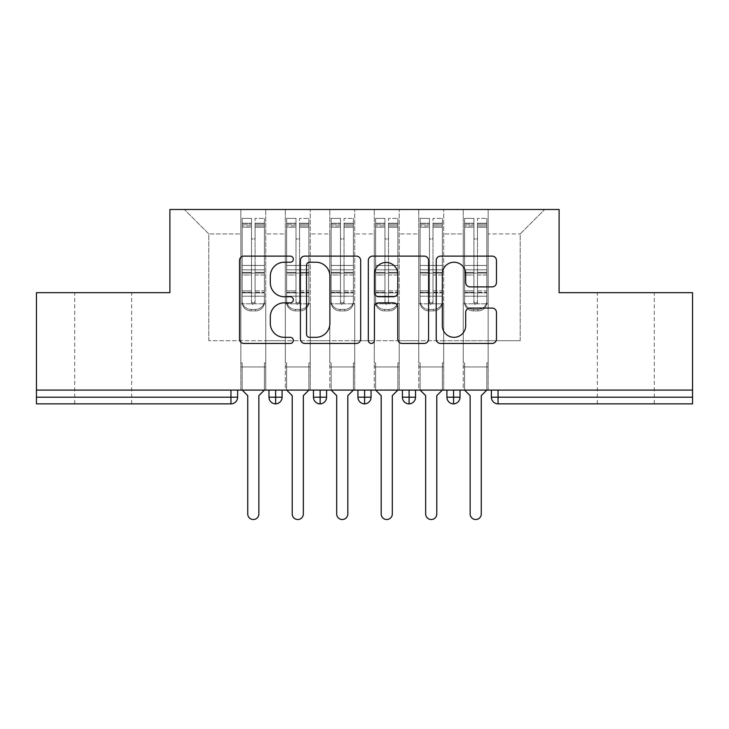 <?xml version="1.0" encoding="UTF-8"?>
<svg xmlns="http://www.w3.org/2000/svg" width="729" height="729" viewBox="0 0 729 729"><rect width="100%" height="100%" fill="white"/><g stroke="black" fill="none" stroke-linecap="round" stroke-linejoin="round"><path stroke-width="0.55" stroke-dasharray="3.65 2.73" d="M293.331 259.178A3.053 3.053 0 0 0 290.279 256.116L243.887 256.116A4.365 4.365 0 0 0 239.522 260.481L239.522 339.076A4.365 4.365 0 0 0 243.887 343.441L290.279 343.441A3.053 3.053 0 0 0 293.331 340.388A3.053 3.053 0 0 0 290.279 337.327L284.274 337.327A13.969 13.969 0 0 1 270.304 323.357L270.304 316.805A13.969 13.969 0 0 1 284.274 302.836L290.279 302.836A3.053 3.053 0 0 0 293.331 299.783A3.053 3.053 0 0 0 290.279 296.721L284.274 296.721A13.969 13.969 0 0 1 270.304 282.752L270.304 276.2A13.969 13.969 0 0 1 284.274 262.23L290.279 262.23A3.053 3.053 0 0 0 293.331 259.178M625.828 292.666L597.361 292.666L625.828 292.666M625.828 403.866L597.361 403.866L625.828 403.866M103.172 292.666L131.639 292.666L103.172 292.666M103.172 403.866L131.639 403.866L103.172 403.866M463.252 366.942L488.157 366.942L463.252 366.942L488.157 366.942L463.252 366.942L488.157 366.942L488.157 209.478L544.645 209.478L488.157 209.478L488.157 340.698L520.187 340.698L488.157 340.698L488.157 233.945L520.187 233.945L488.157 233.945L488.157 209.478L488.157 366.942L488.157 340.698L463.252 340.698L463.252 233.945L463.252 340.698L443.679 340.698L488.157 340.698L488.157 366.942L463.252 366.942L488.157 366.942L463.252 366.942L463.252 209.478L443.679 209.478L488.157 209.478L463.252 209.478L463.252 233.945L443.679 233.945L463.252 233.945L463.252 209.478L463.252 390.079L488.157 390.079L463.252 390.079L488.157 390.079L463.252 390.079L463.252 366.942M418.765 366.942L443.679 366.942L418.765 366.942L443.679 366.942L418.765 366.942L443.679 366.942L443.679 209.478L443.679 366.942L443.679 340.698L418.765 340.698L418.765 233.945L418.765 340.698L399.191 340.698L443.679 340.698L443.679 366.942L418.765 366.942L443.679 366.942L418.765 366.942L418.765 209.478L443.679 209.478L399.191 209.478L418.765 209.478L418.765 233.945L399.191 233.945L418.765 233.945L418.765 209.478L418.765 390.079L443.679 390.079L418.765 390.079L443.679 390.079L418.765 390.079L418.765 366.942M374.287 366.942L399.191 366.942L374.287 366.942L399.191 366.942L374.287 366.942L399.191 366.942L399.191 209.478L399.191 366.942L399.191 340.698L374.287 340.698L374.287 233.945L374.287 340.698L354.713 340.698L399.191 340.698L399.191 366.942L374.287 366.942L399.191 366.942L374.287 366.942L374.287 209.478L399.191 209.478L354.713 209.478L374.287 209.478L374.287 233.945L354.713 233.945L374.287 233.945L374.287 209.478L374.287 390.079L399.191 390.079L374.287 390.079L399.191 390.079L374.287 390.079L374.287 366.942M329.809 366.942L354.713 366.942L329.809 366.942L354.713 366.942L329.809 366.942L354.713 366.942L354.713 209.478L354.713 366.942L354.713 340.698L329.809 340.698L329.809 233.945L329.809 340.698L310.235 340.698L354.713 340.698L354.713 366.942L329.809 366.942L354.713 366.942L329.809 366.942L329.809 209.478L354.713 209.478L310.235 209.478L329.809 209.478L329.809 233.945L310.235 233.945L329.809 233.945L329.809 209.478L329.809 390.079L354.713 390.079L329.809 390.079L354.713 390.079L329.809 390.079L329.809 366.942M285.321 366.942L310.235 366.942L285.321 366.942L310.235 366.942L285.321 366.942L310.235 366.942L310.235 209.478L310.235 366.942L310.235 340.698L285.321 340.698L285.321 233.945L285.321 340.698L265.748 340.698L310.235 340.698L310.235 366.942L285.321 366.942L310.235 366.942L285.321 366.942L285.321 209.478L310.235 209.478L265.748 209.478L285.321 209.478L285.321 233.945L265.748 233.945L285.321 233.945L285.321 209.478L285.321 390.079L310.235 390.079L285.321 390.079L310.235 390.079L285.321 390.079L285.321 366.942M692.55 397.196L498.053 397.196L498.053 403.866L692.55 403.866L692.55 292.666L559.107 292.666L559.107 209.478L169.893 209.478L169.893 292.666L36.45 292.666L36.45 390.079L230.947 390.079L36.45 390.079L36.45 403.866L230.947 403.866L230.947 397.196L36.45 397.196M240.843 209.478L265.748 209.478L265.748 366.942L240.843 366.942L265.748 366.942L240.843 366.942L265.748 366.942L265.748 209.478L184.355 209.478L240.843 209.478L240.843 340.698L240.843 233.945L208.813 233.945L240.843 233.945L240.843 209.478L240.843 366.942L265.748 366.942L265.748 340.698L208.813 340.698L265.748 340.698L265.748 366.942L240.843 366.942L265.748 366.942L240.843 366.942L240.843 209.478M520.187 340.698L520.187 233.945L544.645 209.478L520.187 233.945L520.187 340.698M208.813 340.698L208.813 233.945L184.355 209.478L208.813 233.945L208.813 340.698M692.55 390.079L36.45 390.079M240.843 340.698L240.843 366.942L240.843 340.698M240.843 390.079L240.843 366.942L240.843 390.079L240.843 366.942L240.843 390.079L265.748 390.079L265.748 366.942L265.748 390.079L265.748 366.942L265.748 390.079L240.843 390.079M230.947 390.079L237.618 390.079L230.947 390.079L230.947 397.196L237.618 397.196L237.618 390.079M446.904 390.079L460.026 390.079L446.904 390.079L446.904 397.196L453.575 397.196L453.575 390.079M402.417 390.079L415.539 390.079L402.417 390.079M357.939 390.079L371.061 390.079L357.939 390.079M313.461 390.079L326.583 390.079L313.461 390.079M268.974 390.079L282.096 390.079L268.974 390.079M275.644 403.866A6.67 6.67 0 0 0 282.096 397.196L268.974 397.196A6.67 6.67 0 0 0 275.644 403.866L275.644 390.079M310.235 390.079L310.235 366.942L310.235 390.079M354.713 390.079L354.713 366.942L354.713 390.079M399.191 390.079L399.191 366.942L399.191 390.079M443.679 390.079L443.679 366.942L443.679 390.079M488.157 390.079L488.157 366.942L488.157 390.079M402.417 397.196L409.097 397.196L409.097 403.866A6.67 6.67 0 0 0 415.539 397.196L415.539 390.079M460.026 397.196L453.575 397.196L453.575 403.866A6.67 6.67 0 0 0 460.026 397.196L460.026 390.079M313.461 397.196L326.583 397.196A6.67 6.67 0 0 1 320.131 403.866L320.131 390.079M357.939 397.196L371.061 397.196A6.67 6.67 0 0 1 364.609 403.866L364.609 390.079M415.539 397.196L409.097 397.196L409.097 390.079M360.682 339.076L360.682 260.481A4.365 4.365 0 0 0 356.317 256.116L304.795 256.116A4.365 4.365 0 0 0 300.43 260.481L300.43 339.076A4.365 4.365 0 0 0 304.795 343.441L356.317 343.441A4.365 4.365 0 0 0 360.682 339.076M309.597 262.23A3.053 3.053 0 0 0 306.535 265.283L306.535 334.274A3.053 3.053 0 0 0 309.597 337.327L315.93 337.327A13.969 13.969 0 0 0 329.9 323.357L329.9 276.2A13.969 13.969 0 0 0 315.93 262.23L309.597 262.23M372.683 256.116L424.205 256.116A4.365 4.365 0 0 1 428.57 260.481L428.57 339.076A4.365 4.365 0 0 1 424.205 343.441L402.162 343.441A4.365 4.365 0 0 1 397.788 339.076L397.788 307.201A4.365 4.365 0 0 0 393.423 302.836L378.798 302.836A4.365 4.365 0 0 0 374.433 307.201L374.433 340.388A3.053 3.053 0 0 1 371.38 343.441A3.053 3.053 0 0 1 368.318 340.388L368.318 260.481A4.365 4.365 0 0 1 372.683 256.116M397.788 274.131A11.682 11.682 0 0 0 386.115 262.449A11.682 11.682 0 0 0 374.433 274.131L374.433 292.356A4.365 4.365 0 0 0 378.798 296.721L393.423 296.721A4.365 4.365 0 0 0 397.788 292.356L397.788 274.131M470.05 286.898L492.102 286.898A4.365 4.365 0 0 0 496.467 282.533L496.467 260.481A4.365 4.365 0 0 0 492.102 256.116L440.58 256.116A4.365 4.365 0 0 0 436.215 260.481L436.215 339.076A4.365 4.365 0 0 0 440.58 343.441L492.102 343.441A4.365 4.365 0 0 0 496.467 339.076L496.467 312.44A4.365 4.365 0 0 0 492.102 308.075L470.05 308.075A4.365 4.365 0 0 0 465.685 312.44L465.685 325.653A11.682 11.682 0 0 1 454.003 337.327A11.682 11.682 0 0 1 442.33 325.653L442.33 273.913A11.682 11.682 0 0 1 454.003 262.23A11.682 11.682 0 0 1 465.685 273.913L465.685 282.533A4.365 4.365 0 0 0 470.05 286.898M251.514 225.862L251.514 224.158L251.514 227.257L242.174 227.257L242.174 224.158L251.514 224.158L242.174 224.158L242.174 302.307A8.894 8.593 180 0 0 251.077 310.9L255.524 310.9A8.894 8.593 180 0 0 264.417 302.307L264.417 300.813A8.894 8.593 0 0 1 255.524 309.406L251.077 309.406L255.524 309.406A8.894 8.593 -0 0 0 264.417 300.813L264.417 302.307A8.894 8.593 180 0 1 255.524 310.9L251.077 310.9A8.894 8.593 180 0 1 242.174 302.307L242.174 300.813A8.894 8.593 -0 0 0 251.077 309.406A8.894 8.593 0 0 1 242.174 300.813L242.174 290.853L251.514 290.853L251.514 301.241A1.777 1.722 -0 0 0 253.3 302.954A1.777 1.722 -0 0 0 255.077 301.241A1.777 1.722 0 0 1 253.3 302.954A1.777 1.722 0 0 1 251.514 301.241L251.514 302.735A1.777 1.722 180 0 0 253.3 304.458A1.777 1.722 180 0 0 255.077 302.735L255.077 237.508A1.777 1.777 0 0 1 253.3 239.285A1.777 1.777 0 0 1 251.514 237.508A1.777 1.777 -0 0 0 253.3 239.285A1.777 1.777 -0 0 0 255.077 237.508L255.077 227.257L264.417 227.257L264.417 300.813L264.417 290.853L255.077 290.853L255.077 275.006L264.417 275.006L264.417 290.853L255.077 290.853L255.077 302.735A1.777 1.722 180 0 1 253.3 304.458A1.777 1.722 180 0 1 251.514 302.735L251.514 275.006L242.174 275.006L242.174 290.853L251.514 290.853L251.514 237.545A1.777 1.777 180 0 0 253.3 239.322A1.777 1.777 180 0 0 255.077 237.545A1.777 1.777 180 0 1 253.3 239.322A1.777 1.777 180 0 1 251.514 237.545L251.514 227.257L242.174 227.257L242.174 275.006L251.514 275.006L251.514 225.862L242.174 225.862L251.514 225.862M242.174 227.22L242.174 218.381L251.514 218.381L251.514 237.508L251.514 227.22L242.174 227.22L242.174 218.381L242.174 302.307L242.174 292.356L251.514 292.356L251.514 218.381L251.514 227.22L242.174 227.22L242.174 265.447L242.174 227.22M255.077 224.158L264.417 224.158L255.077 224.158L255.077 237.545L255.077 227.22L264.417 227.22L264.417 218.381L264.417 302.307L264.417 292.356L255.077 292.356L255.077 218.381L264.417 218.381L255.077 218.381L255.077 227.22L264.417 227.22L264.417 292.356L255.077 292.356L255.077 302.735L255.077 224.158L255.077 227.257L264.417 227.257L264.417 275.006L255.077 275.006L255.077 224.158M258.859 395.637L258.859 513.954A5.559 5.559 0 0 1 253.3 519.522A5.559 5.559 0 0 1 247.732 513.954A5.559 5.559 0 0 0 253.3 519.522A5.559 5.559 0 0 0 258.859 513.954L258.859 395.637L264.417 390.079L264.417 362.942L265.748 362.942L264.417 362.942L265.748 362.942L265.748 303.783L264.417 303.783L264.417 227.22L264.417 265.447L242.174 265.447L264.417 265.447L264.417 273.12L242.174 273.12L242.174 265.447L242.174 273.12L264.417 273.12L264.417 296.193L242.174 296.193L242.174 273.12L242.174 296.193L264.417 296.193L264.417 303.783L264.417 227.257L264.417 265.484L242.174 265.484L242.174 227.257L242.174 265.484L264.417 265.484L264.417 269.83L242.174 269.83L242.174 265.484L242.174 269.83L264.417 269.83L264.417 292.903L242.174 292.903L242.174 269.83L242.174 292.903L264.417 292.903L264.417 303.783L265.748 303.783L264.417 303.783L265.748 303.783L265.748 362.942L264.417 362.942L264.417 390.079L264.417 362.942L264.417 390.079L258.859 395.637L264.417 390.079M242.174 390.079L242.174 362.942L242.174 390.079L242.174 362.942L240.843 362.942L240.843 303.783L240.843 362.942L242.174 362.942L240.843 362.942L240.843 303.783L242.174 303.783L240.843 303.783L242.174 303.783L240.843 303.783L240.843 362.942L242.174 362.942L242.174 390.079L247.732 395.637L247.732 513.954L247.732 395.637L242.174 390.079L247.732 395.637M251.514 302.735L251.514 218.381L242.174 218.381L242.174 292.356L251.514 292.356L251.514 302.735M242.174 303.783L242.174 292.903L242.174 303.783L264.417 303.783L242.174 303.783M258.859 513.954A5.559 5.559 0 0 1 253.3 519.522A5.559 5.559 0 0 1 247.732 513.954M265.748 362.942L265.748 303.783L265.748 362.942M296.001 225.862L296.001 224.158L296.001 227.257L286.661 227.257L286.661 224.158L296.001 224.158L286.661 224.158L286.661 302.307A8.894 8.593 180 0 0 295.555 310.9L300.002 310.9A8.894 8.593 180 0 0 308.896 302.307L308.896 300.813A8.894 8.593 0 0 1 300.002 309.406L295.555 309.406L300.002 309.406A8.894 8.593 -0 0 0 308.896 300.813L308.896 302.307A8.894 8.593 180 0 1 300.002 310.9L295.555 310.9A8.894 8.593 180 0 1 286.661 302.307L286.661 300.813A8.894 8.593 -0 0 0 295.555 309.406A8.894 8.593 0 0 1 286.661 300.813L286.661 290.853L296.001 290.853L296.001 301.241A1.777 1.722 -0 0 0 297.778 302.954A1.777 1.722 -0 0 0 299.555 301.241A1.777 1.722 0 0 1 297.778 302.954A1.777 1.722 0 0 1 296.001 301.241L296.001 302.735A1.777 1.722 180 0 0 297.778 304.458A1.777 1.722 180 0 0 299.555 302.735L299.555 237.508A1.777 1.777 0 0 1 297.778 239.285A1.777 1.777 0 0 1 296.001 237.508A1.777 1.777 -0 0 0 297.778 239.285A1.777 1.777 -0 0 0 299.555 237.508L299.555 227.257L308.896 227.257L308.896 300.813L308.896 290.853L299.555 290.853L299.555 275.006L308.896 275.006L308.896 290.853L299.555 290.853L299.555 302.735A1.777 1.722 180 0 1 297.778 304.458A1.777 1.722 180 0 1 296.001 302.735L296.001 275.006L286.661 275.006L286.661 290.853L296.001 290.853L296.001 237.545A1.777 1.777 180 0 0 297.778 239.322A1.777 1.777 180 0 0 299.555 237.545A1.777 1.777 180 0 1 297.778 239.322A1.777 1.777 180 0 1 296.001 237.545L296.001 227.257L286.661 227.257L286.661 275.006L296.001 275.006L296.001 225.862L286.661 225.862L296.001 225.862M286.661 227.22L286.661 218.381L296.001 218.381L296.001 237.508L296.001 227.22L286.661 227.22L286.661 218.381L286.661 302.307L286.661 292.356L296.001 292.356L296.001 218.381L296.001 227.22L286.661 227.22L286.661 265.447L286.661 227.22M299.555 224.158L308.896 224.158L299.555 224.158L299.555 237.545L299.555 227.22L308.896 227.22L308.896 218.381L308.896 302.307L308.896 292.356L299.555 292.356L299.555 218.381L308.896 218.381L299.555 218.381L299.555 227.22L308.896 227.22L308.896 292.356L299.555 292.356L299.555 302.735L299.555 224.158L299.555 227.257L308.896 227.257L308.896 275.006L299.555 275.006L299.555 224.158M303.337 395.637L303.337 513.954A5.559 5.559 0 0 1 297.778 519.522A5.559 5.559 0 0 1 292.22 513.954A5.559 5.559 0 0 0 297.778 519.522A5.559 5.559 0 0 0 303.337 513.954L303.337 395.637L308.896 390.079L308.896 362.942L310.235 362.942L308.896 362.942L310.235 362.942L310.235 303.783L308.896 303.783L308.896 227.22L308.896 265.447L286.661 265.447L308.896 265.447L308.896 273.12L286.661 273.12L286.661 265.447L286.661 273.12L308.896 273.12L308.896 296.193L286.661 296.193L286.661 273.12L286.661 296.193L308.896 296.193L308.896 303.783L308.896 227.257L308.896 265.484L286.661 265.484L286.661 227.257L286.661 265.484L308.896 265.484L308.896 269.83L286.661 269.83L286.661 265.484L286.661 269.83L308.896 269.83L308.896 292.903L286.661 292.903L286.661 269.83L286.661 292.903L308.896 292.903L308.896 303.783L310.235 303.783L308.896 303.783L310.235 303.783L310.235 362.942L308.896 362.942L308.896 390.079L308.896 362.942L308.896 390.079L303.337 395.637L308.896 390.079M286.661 390.079L286.661 362.942L286.661 390.079L286.661 362.942L285.321 362.942L285.321 303.783L285.321 362.942L286.661 362.942L285.321 362.942L285.321 303.783L286.661 303.783L285.321 303.783L286.661 303.783L285.321 303.783L285.321 362.942L286.661 362.942L286.661 390.079L292.22 395.637L292.22 513.954L292.22 395.637L286.661 390.079L292.22 395.637M296.001 302.735L296.001 218.381L286.661 218.381L286.661 292.356L296.001 292.356L296.001 302.735M286.661 303.783L286.661 292.903L286.661 303.783L308.896 303.783L286.661 303.783M340.479 225.862L340.479 224.158L340.479 227.257L331.139 227.257L331.139 224.158L340.479 224.158L331.139 224.158L331.139 302.307A8.894 8.593 180 0 0 340.033 310.9L344.48 310.9A8.894 8.593 180 0 0 353.383 302.307L353.383 300.813A8.894 8.593 0 0 1 344.48 309.406L340.033 309.406L344.48 309.406A8.894 8.593 -0 0 0 353.383 300.813L353.383 302.307A8.894 8.593 180 0 1 344.48 310.9L340.033 310.9A8.894 8.593 180 0 1 331.139 302.307L331.139 300.813A8.894 8.593 -0 0 0 340.033 309.406A8.894 8.593 0 0 1 331.139 300.813L331.139 290.853L340.479 290.853L340.479 301.241A1.777 1.722 -0 0 0 342.256 302.954A1.777 1.722 -0 0 0 344.042 301.241A1.777 1.722 0 0 1 342.256 302.954A1.777 1.722 0 0 1 340.479 301.241L340.479 302.735A1.777 1.722 180 0 0 342.256 304.458A1.777 1.722 180 0 0 344.042 302.735L344.042 237.508A1.777 1.777 0 0 1 342.256 239.285A1.777 1.777 0 0 1 340.479 237.508A1.777 1.777 -0 0 0 342.256 239.285A1.777 1.777 -0 0 0 344.042 237.508L344.042 227.257L353.383 227.257L353.383 300.813L353.383 290.853L344.042 290.853L344.042 275.006L353.383 275.006L353.383 290.853L344.042 290.853L344.042 302.735A1.777 1.722 180 0 1 342.256 304.458A1.777 1.722 180 0 1 340.479 302.735L340.479 275.006L331.139 275.006L331.139 290.853L340.479 290.853L340.479 237.545A1.777 1.777 180 0 0 342.256 239.322A1.777 1.777 180 0 0 344.042 237.545A1.777 1.777 180 0 1 342.256 239.322A1.777 1.777 180 0 1 340.479 237.545L340.479 227.257L331.139 227.257L331.139 275.006L340.479 275.006L340.479 225.862L331.139 225.862L340.479 225.862M331.139 227.22L331.139 218.381L340.479 218.381L340.479 237.508L340.479 227.22L331.139 227.22L331.139 218.381L331.139 302.307L331.139 292.356L340.479 292.356L340.479 218.381L340.479 227.22L331.139 227.22L331.139 265.447L331.139 227.22M344.042 224.158L353.383 224.158L344.042 224.158L344.042 237.545L344.042 227.22L353.383 227.22L353.383 218.381L353.383 302.307L353.383 292.356L344.042 292.356L344.042 218.381L353.383 218.381L344.042 218.381L344.042 227.22L353.383 227.22L353.383 292.356L344.042 292.356L344.042 302.735L344.042 224.158L344.042 227.257L353.383 227.257L353.383 275.006L344.042 275.006L344.042 224.158M347.815 395.637L347.815 513.954A5.559 5.559 0 0 1 342.256 519.522A5.559 5.559 0 0 1 336.698 513.954A5.559 5.559 0 0 0 342.256 519.522A5.559 5.559 0 0 0 347.815 513.954L347.815 395.637L353.383 390.079L353.383 362.942L354.713 362.942L353.383 362.942L354.713 362.942L354.713 303.783L353.383 303.783L353.383 227.22L353.383 265.447L331.139 265.447L353.383 265.447L353.383 273.12L331.139 273.12L331.139 265.447L331.139 273.12L353.383 273.12L353.383 296.193L331.139 296.193L331.139 273.12L331.139 296.193L353.383 296.193L353.383 303.783L353.383 227.257L353.383 265.484L331.139 265.484L331.139 227.257L331.139 265.484L353.383 265.484L353.383 269.83L331.139 269.83L331.139 265.484L331.139 269.83L353.383 269.83L353.383 292.903L331.139 292.903L331.139 269.83L331.139 292.903L353.383 292.903L353.383 303.783L354.713 303.783L353.383 303.783L354.713 303.783L354.713 362.942L353.383 362.942L353.383 390.079L353.383 362.942L353.383 390.079L347.815 395.637L353.383 390.079M331.139 390.079L331.139 362.942L331.139 390.079L331.139 362.942L329.809 362.942L329.809 303.783L329.809 362.942L331.139 362.942L329.809 362.942L329.809 303.783L331.139 303.783L329.809 303.783L331.139 303.783L329.809 303.783L329.809 362.942L331.139 362.942L331.139 390.079L336.698 395.637L336.698 513.954L336.698 395.637L331.139 390.079L336.698 395.637M340.479 302.735L340.479 218.381L331.139 218.381L331.139 292.356L340.479 292.356L340.479 302.735M331.139 303.783L331.139 292.903L331.139 303.783L353.383 303.783L331.139 303.783M384.958 225.862L384.958 224.158L384.958 227.257L375.617 227.257L375.617 224.158L384.958 224.158L375.617 224.158L375.617 302.307A8.894 8.593 180 0 0 384.52 310.9L388.967 310.9A8.894 8.593 180 0 0 397.861 302.307L397.861 300.813A8.894 8.593 0 0 1 388.967 309.406L384.52 309.406L388.967 309.406A8.894 8.593 -0 0 0 397.861 300.813L397.861 302.307A8.894 8.593 180 0 1 388.967 310.9L384.52 310.9A8.894 8.593 180 0 1 375.617 302.307L375.617 300.813A8.894 8.593 -0 0 0 384.52 309.406A8.894 8.593 0 0 1 375.617 300.813L375.617 290.853L384.958 290.853L384.958 301.241A1.777 1.722 -0 0 0 386.744 302.954A1.777 1.722 -0 0 0 388.521 301.241A1.777 1.722 0 0 1 386.744 302.954A1.777 1.722 0 0 1 384.958 301.241L384.958 302.735A1.777 1.722 180 0 0 386.744 304.458A1.777 1.722 180 0 0 388.521 302.735L388.521 237.508A1.777 1.777 0 0 1 386.744 239.285A1.777 1.777 0 0 1 384.958 237.508A1.777 1.777 -0 0 0 386.744 239.285A1.777 1.777 -0 0 0 388.521 237.508L388.521 227.257L397.861 227.257L397.861 300.813L397.861 290.853L388.521 290.853L388.521 275.006L397.861 275.006L397.861 290.853L388.521 290.853L388.521 302.735A1.777 1.722 180 0 1 386.744 304.458A1.777 1.722 180 0 1 384.958 302.735L384.958 275.006L375.617 275.006L375.617 290.853L384.958 290.853L384.958 237.545A1.777 1.777 180 0 0 386.744 239.322A1.777 1.777 180 0 0 388.521 237.545A1.777 1.777 180 0 1 386.744 239.322A1.777 1.777 180 0 1 384.958 237.545L384.958 227.257L375.617 227.257L375.617 275.006L384.958 275.006L384.958 225.862L375.617 225.862L384.958 225.862M375.617 227.22L375.617 218.381L384.958 218.381L384.958 237.508L384.958 227.22L375.617 227.22L375.617 218.381L375.617 302.307L375.617 292.356L384.958 292.356L384.958 218.381L384.958 227.22L375.617 227.22L375.617 265.447L375.617 227.22M388.521 224.158L397.861 224.158L388.521 224.158L388.521 237.545L388.521 227.22L397.861 227.22L397.861 218.381L397.861 302.307L397.861 292.356L388.521 292.356L388.521 218.381L397.861 218.381L388.521 218.381L388.521 227.22L397.861 227.22L397.861 292.356L388.521 292.356L388.521 302.735L388.521 224.158L388.521 227.257L397.861 227.257L397.861 275.006L388.521 275.006L388.521 224.158M392.302 395.637L392.302 513.954A5.559 5.559 0 0 1 386.744 519.522A5.559 5.559 0 0 1 381.185 513.954A5.559 5.559 0 0 0 386.744 519.522A5.559 5.559 0 0 0 392.302 513.954L392.302 395.637L397.861 390.079L397.861 362.942L399.191 362.942L397.861 362.942L399.191 362.942L399.191 303.783L397.861 303.783L397.861 227.22L397.861 265.447L375.617 265.447L397.861 265.447L397.861 273.12L375.617 273.12L375.617 265.447L375.617 273.12L397.861 273.12L397.861 296.193L375.617 296.193L375.617 273.12L375.617 296.193L397.861 296.193L397.861 303.783L397.861 227.257L397.861 265.484L375.617 265.484L375.617 227.257L375.617 265.484L397.861 265.484L397.861 269.83L375.617 269.83L375.617 265.484L375.617 269.83L397.861 269.83L397.861 292.903L375.617 292.903L375.617 269.83L375.617 292.903L397.861 292.903L397.861 303.783L399.191 303.783L397.861 303.783L399.191 303.783L399.191 362.942L397.861 362.942L397.861 390.079L397.861 362.942L397.861 390.079L392.302 395.637L397.861 390.079M375.617 390.079L375.617 362.942L375.617 390.079L375.617 362.942L374.287 362.942L374.287 303.783L374.287 362.942L375.617 362.942L374.287 362.942L374.287 303.783L375.617 303.783L374.287 303.783L375.617 303.783L374.287 303.783L374.287 362.942L375.617 362.942L375.617 390.079L381.185 395.637L381.185 513.954L381.185 395.637L375.617 390.079L381.185 395.637M384.958 302.735L384.958 218.381L375.617 218.381L375.617 292.356L384.958 292.356L384.958 302.735M375.617 303.783L375.617 292.903L375.617 303.783L397.861 303.783L375.617 303.783M429.445 225.862L429.445 224.158L429.445 227.257L420.104 227.257L420.104 224.158L429.445 224.158L420.104 224.158L420.104 302.307A8.894 8.593 180 0 0 428.998 310.9L433.445 310.9A8.894 8.593 180 0 0 442.339 302.307L442.339 300.813A8.894 8.593 0 0 1 433.445 309.406L428.998 309.406L433.445 309.406A8.894 8.593 -0 0 0 442.339 300.813L442.339 302.307A8.894 8.593 180 0 1 433.445 310.9L428.998 310.9A8.894 8.593 180 0 1 420.104 302.307L420.104 300.813A8.894 8.593 -0 0 0 428.998 309.406A8.894 8.593 0 0 1 420.104 300.813L420.104 290.853L429.445 290.853L429.445 301.241A1.777 1.722 -0 0 0 431.222 302.954A1.777 1.722 -0 0 0 432.999 301.241A1.777 1.722 0 0 1 431.222 302.954A1.777 1.722 0 0 1 429.445 301.241L429.445 302.735A1.777 1.722 180 0 0 431.222 304.458A1.777 1.722 180 0 0 432.999 302.735L432.999 237.508A1.777 1.777 0 0 1 431.222 239.285A1.777 1.777 0 0 1 429.445 237.508A1.777 1.777 -0 0 0 431.222 239.285A1.777 1.777 -0 0 0 432.999 237.508L432.999 227.257L442.339 227.257L442.339 300.813L442.339 290.853L432.999 290.853L432.999 275.006L442.339 275.006L442.339 290.853L432.999 290.853L432.999 302.735A1.777 1.722 180 0 1 431.222 304.458A1.777 1.722 180 0 1 429.445 302.735L429.445 275.006L420.104 275.006L420.104 290.853L429.445 290.853L429.445 237.545A1.777 1.777 180 0 0 431.222 239.322A1.777 1.777 180 0 0 432.999 237.545A1.777 1.777 180 0 1 431.222 239.322A1.777 1.777 180 0 1 429.445 237.545L429.445 227.257L420.104 227.257L420.104 275.006L429.445 275.006L429.445 225.862L420.104 225.862L429.445 225.862M420.104 227.22L420.104 218.381L429.445 218.381L429.445 237.508L429.445 227.22L420.104 227.22L420.104 218.381L420.104 302.307L420.104 292.356L429.445 292.356L429.445 218.381L429.445 227.22L420.104 227.22L420.104 265.447L420.104 227.22M432.999 224.158L442.339 224.158L432.999 224.158L432.999 237.545L432.999 227.22L442.339 227.22L442.339 218.381L442.339 302.307L442.339 292.356L432.999 292.356L432.999 218.381L442.339 218.381L432.999 218.381L432.999 227.22L442.339 227.22L442.339 292.356L432.999 292.356L432.999 302.735L432.999 224.158L432.999 227.257L442.339 227.257L442.339 275.006L432.999 275.006L432.999 224.158M436.78 395.637L436.78 513.954A5.559 5.559 0 0 1 431.222 519.522A5.559 5.559 0 0 1 425.663 513.954A5.559 5.559 0 0 0 431.222 519.522A5.559 5.559 0 0 0 436.78 513.954L436.78 395.637L442.339 390.079L442.339 362.942L443.679 362.942L442.339 362.942L443.679 362.942L443.679 303.783L442.339 303.783L442.339 227.22L442.339 265.447L420.104 265.447L442.339 265.447L442.339 273.12L420.104 273.12L420.104 265.447L420.104 273.12L442.339 273.12L442.339 296.193L420.104 296.193L420.104 273.12L420.104 296.193L442.339 296.193L442.339 303.783L442.339 227.257L442.339 265.484L420.104 265.484L420.104 227.257L420.104 265.484L442.339 265.484L442.339 269.83L420.104 269.83L420.104 265.484L420.104 269.83L442.339 269.83L442.339 292.903L420.104 292.903L420.104 269.83L420.104 292.903L442.339 292.903L442.339 303.783L443.679 303.783L442.339 303.783L443.679 303.783L443.679 362.942L442.339 362.942L442.339 390.079L442.339 362.942L442.339 390.079L436.78 395.637L442.339 390.079M420.104 390.079L420.104 362.942L420.104 390.079L420.104 362.942L418.765 362.942L418.765 303.783L418.765 362.942L420.104 362.942L418.765 362.942L418.765 303.783L420.104 303.783L418.765 303.783L420.104 303.783L418.765 303.783L418.765 362.942L420.104 362.942L420.104 390.079L425.663 395.637L425.663 513.954L425.663 395.637L420.104 390.079L425.663 395.637M429.445 302.735L429.445 218.381L420.104 218.381L420.104 292.356L429.445 292.356L429.445 302.735M420.104 303.783L420.104 292.903L420.104 303.783L442.339 303.783L420.104 303.783M303.337 513.954A5.559 5.559 0 0 1 297.778 519.522A5.559 5.559 0 0 1 292.22 513.954M310.235 362.942L310.235 303.783L310.235 362.942M347.815 513.954A5.559 5.559 0 0 1 342.256 519.522A5.559 5.559 0 0 1 336.698 513.954M354.713 362.942L354.713 303.783L354.713 362.942M392.302 513.954A5.559 5.559 0 0 1 386.744 519.522A5.559 5.559 0 0 1 381.185 513.954M399.191 362.942L399.191 303.783L399.191 362.942M436.78 513.954A5.559 5.559 0 0 1 431.222 519.522A5.559 5.559 0 0 1 425.663 513.954M443.679 362.942L443.679 303.783L443.679 362.942M473.923 225.862L473.923 224.158L473.923 227.257L464.583 227.257L464.583 224.158L473.923 224.158L464.583 224.158L464.583 302.307A8.894 8.593 180 0 0 473.476 310.9L477.923 310.9A8.894 8.593 180 0 0 486.826 302.307L486.826 300.813A8.894 8.593 0 0 1 477.923 309.406L473.476 309.406L477.923 309.406A8.894 8.593 -0 0 0 486.826 300.813L486.826 302.307A8.894 8.593 180 0 1 477.923 310.9L473.476 310.9A8.894 8.593 180 0 1 464.583 302.307L464.583 300.813A8.894 8.593 -0 0 0 473.476 309.406A8.894 8.593 0 0 1 464.583 300.813L464.583 290.853L473.923 290.853L473.923 301.241A1.777 1.722 -0 0 0 475.7 302.954A1.777 1.722 -0 0 0 477.486 301.241A1.777 1.722 0 0 1 475.7 302.954A1.777 1.722 0 0 1 473.923 301.241L473.923 302.735A1.777 1.722 180 0 0 475.7 304.458A1.777 1.722 180 0 0 477.486 302.735L477.486 237.508A1.777 1.777 0 0 1 475.7 239.285A1.777 1.777 0 0 1 473.923 237.508A1.777 1.777 -0 0 0 475.7 239.285A1.777 1.777 -0 0 0 477.486 237.508L477.486 227.257L486.826 227.257L486.826 300.813L486.826 290.853L477.486 290.853L477.486 275.006L486.826 275.006L486.826 290.853L477.486 290.853L477.486 302.735A1.777 1.722 180 0 1 475.7 304.458A1.777 1.722 180 0 1 473.923 302.735L473.923 275.006L464.583 275.006L464.583 290.853L473.923 290.853L473.923 237.545A1.777 1.777 180 0 0 475.7 239.322A1.777 1.777 180 0 0 477.486 237.545A1.777 1.777 180 0 1 475.7 239.322A1.777 1.777 180 0 1 473.923 237.545L473.923 227.257L464.583 227.257L464.583 275.006L473.923 275.006L473.923 225.862L464.583 225.862L473.923 225.862M464.583 227.22L464.583 218.381L473.923 218.381L473.923 237.508L473.923 227.22L464.583 227.22L464.583 218.381L464.583 302.307L464.583 292.356L473.923 292.356L473.923 218.381L473.923 227.22L464.583 227.22L464.583 265.447L464.583 227.22M477.486 224.158L486.826 224.158L477.486 224.158L477.486 237.545L477.486 227.22L486.826 227.22L486.826 218.381L486.826 302.307L486.826 292.356L477.486 292.356L477.486 218.381L486.826 218.381L477.486 218.381L477.486 227.22L486.826 227.22L486.826 292.356L477.486 292.356L477.486 302.735L477.486 224.158L477.486 227.257L486.826 227.257L486.826 275.006L477.486 275.006L477.486 224.158M481.268 395.637L481.268 513.954A5.559 5.559 0 0 1 475.7 519.522A5.559 5.559 0 0 1 470.141 513.954A5.559 5.559 0 0 0 475.7 519.522A5.559 5.559 0 0 0 481.268 513.954L481.268 395.637L486.826 390.079L486.826 362.942L488.157 362.942L486.826 362.942L488.157 362.942L488.157 303.783L486.826 303.783L486.826 227.22L486.826 265.447L464.583 265.447L486.826 265.447L486.826 273.12L464.583 273.12L464.583 265.447L464.583 273.12L486.826 273.12L486.826 296.193L464.583 296.193L464.583 273.12L464.583 296.193L486.826 296.193L486.826 303.783L486.826 227.257L486.826 265.484L464.583 265.484L464.583 227.257L464.583 265.484L486.826 265.484L486.826 269.83L464.583 269.83L464.583 265.484L464.583 269.83L486.826 269.83L486.826 292.903L464.583 292.903L464.583 269.83L464.583 292.903L486.826 292.903L486.826 303.783L488.157 303.783L486.826 303.783L488.157 303.783L488.157 362.942L486.826 362.942L486.826 390.079L486.826 362.942L486.826 390.079L481.268 395.637L486.826 390.079M464.583 390.079L464.583 362.942L464.583 390.079L464.583 362.942L463.252 362.942L463.252 303.783L463.252 362.942L464.583 362.942L463.252 362.942L463.252 303.783L464.583 303.783L463.252 303.783L464.583 303.783L463.252 303.783L463.252 362.942L464.583 362.942L464.583 390.079L470.141 395.637L470.141 513.954L470.141 395.637L464.583 390.079L470.141 395.637M473.923 302.735L473.923 218.381L464.583 218.381L464.583 292.356L473.923 292.356L473.923 302.735M464.583 303.783L464.583 292.903L464.583 303.783L486.826 303.783L464.583 303.783M481.268 513.954A5.559 5.559 0 0 1 475.7 519.522A5.559 5.559 0 0 1 470.141 513.954M488.157 362.942L488.157 303.783L488.157 362.942M491.382 397.196L498.053 397.196L498.053 390.079M255.077 225.862L264.417 225.862L255.077 225.862M255.077 272.382L264.417 272.382L255.077 272.382M255.077 223.238L264.417 223.238L255.077 223.238M255.524 309.406L255.524 310.9L255.524 309.406M251.077 310.9L251.077 309.406L251.077 310.9M242.174 272.382L251.514 272.382L242.174 272.382M242.174 223.238L251.514 223.238L242.174 223.238M299.555 225.862L308.896 225.862L299.555 225.862M299.555 272.382L308.896 272.382L299.555 272.382M299.555 223.238L308.896 223.238L299.555 223.238M300.002 309.406L300.002 310.9L300.002 309.406M295.555 310.9L295.555 309.406L295.555 310.9M286.661 272.382L296.001 272.382L286.661 272.382M286.661 223.238L296.001 223.238L286.661 223.238M344.042 225.862L353.383 225.862L344.042 225.862M344.042 272.382L353.383 272.382L344.042 272.382M344.042 223.238L353.383 223.238L344.042 223.238M344.48 309.406L344.48 310.9L344.48 309.406M340.033 310.9L340.033 309.406L340.033 310.9M331.139 272.382L340.479 272.382L331.139 272.382M331.139 223.238L340.479 223.238L331.139 223.238M388.521 225.862L397.861 225.862L388.521 225.862M388.521 272.382L397.861 272.382L388.521 272.382M388.521 223.238L397.861 223.238L388.521 223.238M388.967 309.406L388.967 310.9L388.967 309.406M384.52 310.9L384.52 309.406L384.52 310.9M375.617 272.382L384.958 272.382L375.617 272.382M375.617 223.238L384.958 223.238L375.617 223.238M432.999 225.862L442.339 225.862L432.999 225.862M432.999 272.382L442.339 272.382L432.999 272.382M432.999 223.238L442.339 223.238L432.999 223.238M433.445 309.406L433.445 310.9L433.445 309.406M428.998 310.9L428.998 309.406L428.998 310.9M420.104 272.382L429.445 272.382L420.104 272.382M420.104 223.238L429.445 223.238L420.104 223.238M477.486 225.862L486.826 225.862L477.486 225.862M477.486 272.382L486.826 272.382L477.486 272.382M477.486 223.238L486.826 223.238L477.486 223.238M477.923 309.406L477.923 310.9L477.923 309.406M473.476 310.9L473.476 309.406L473.476 310.9M464.583 272.382L473.923 272.382L464.583 272.382M464.583 223.238L473.923 223.238L464.583 223.238M597.361 403.866L597.361 292.666M74.704 403.866L74.704 292.666M131.639 403.866L131.639 292.666M654.296 403.866L654.296 292.666"/><path stroke-width="1.09" d="M293.331 259.178A3.053 3.053 0 0 0 290.279 256.116L243.887 256.116A4.365 4.365 0 0 0 239.522 260.481L239.522 339.076A4.365 4.365 0 0 0 243.887 343.441L290.279 343.441A3.053 3.053 0 0 0 293.331 340.388A3.053 3.053 0 0 0 290.279 337.327L284.274 337.327A13.969 13.969 0 0 1 270.304 323.357L270.304 316.805A13.969 13.969 0 0 1 284.274 302.836L290.279 302.836A3.053 3.053 0 0 0 293.331 299.783A3.053 3.053 0 0 0 290.279 296.721L284.274 296.721A13.969 13.969 0 0 1 270.304 282.752L270.304 276.2A13.969 13.969 0 0 1 284.274 262.23L290.279 262.23A3.053 3.053 0 0 0 293.331 259.178M492.102 286.898A4.365 4.365 0 0 0 496.467 282.533L496.467 260.481A4.365 4.365 0 0 0 492.102 256.116L440.58 256.116A4.365 4.365 0 0 0 436.215 260.481L436.215 339.076A4.365 4.365 0 0 0 440.58 343.441L492.102 343.441A4.365 4.365 0 0 0 496.467 339.076L496.467 312.44A4.365 4.365 0 0 0 492.102 308.075L470.05 308.075A4.365 4.365 0 0 0 465.685 312.44L465.685 325.653A11.682 11.682 0 0 1 454.003 337.327A11.682 11.682 0 0 1 442.33 325.653L442.33 273.913A11.682 11.682 0 0 1 454.003 262.23A11.682 11.682 0 0 1 465.685 273.913L465.685 282.533A4.365 4.365 0 0 0 470.05 286.898L492.102 286.898M36.45 390.079L692.55 390.079L692.55 292.666L559.107 292.666L559.107 209.478L169.893 209.478L169.893 292.666L36.45 292.666L36.45 397.196L230.947 397.196L230.947 390.079M360.682 260.481A4.365 4.365 0 0 0 356.317 256.116L304.795 256.116A4.365 4.365 0 0 0 300.43 260.481L300.43 339.076A4.365 4.365 0 0 0 304.795 343.441L356.317 343.441A4.365 4.365 0 0 0 360.682 339.076L360.682 260.481M372.683 256.116L424.205 256.116A4.365 4.365 0 0 1 428.57 260.481L428.57 339.076A4.365 4.365 0 0 1 424.205 343.441L402.162 343.441A4.365 4.365 0 0 1 397.788 339.076L397.788 307.201A4.365 4.365 0 0 0 393.423 302.836L378.798 302.836A4.365 4.365 0 0 0 374.433 307.201L374.433 340.388A3.053 3.053 0 0 1 371.38 343.441A3.053 3.053 0 0 1 368.318 340.388L368.318 260.481A4.365 4.365 0 0 1 372.683 256.116M237.618 390.079L237.618 397.196A6.67 6.67 0 0 1 230.947 403.866L36.45 403.866L36.45 397.196M692.55 390.079L692.55 403.866L498.053 403.866A6.67 6.67 0 0 1 491.382 397.196L491.382 390.079L491.382 397.196A6.67 6.67 0 0 0 498.053 403.866L498.053 397.196L692.55 397.196M275.644 403.866A6.67 6.67 0 0 1 268.974 397.196L268.974 390.079L268.974 397.196A6.67 6.67 0 0 0 275.644 403.866A6.67 6.67 0 0 0 282.096 397.196L282.096 390.079L282.096 397.196A6.67 6.67 0 0 1 275.644 403.866L275.644 397.196L282.096 397.196M275.644 390.079L275.644 397.196L268.974 397.196M230.947 403.866A6.67 6.67 0 0 0 237.618 397.196A6.67 6.67 0 0 1 230.947 403.866L230.947 397.196L237.618 397.196M320.131 390.079L320.131 397.196L313.461 397.196L313.461 390.079L313.461 397.196A6.67 6.67 0 0 0 320.131 403.866A6.67 6.67 0 0 0 326.583 397.196L326.583 390.079L326.583 397.196A6.67 6.67 0 0 1 320.131 403.866A6.67 6.67 0 0 1 313.461 397.196A6.67 6.67 0 0 0 320.131 403.866L320.131 397.196L326.583 397.196M364.609 390.079L364.609 397.196L357.939 397.196L357.939 390.079L357.939 397.196A6.67 6.67 0 0 0 364.609 403.866A6.67 6.67 0 0 0 371.061 397.196L371.061 390.079L371.061 397.196A6.67 6.67 0 0 1 364.609 403.866A6.67 6.67 0 0 1 357.939 397.196A6.67 6.67 0 0 0 364.609 403.866L364.609 397.196L371.061 397.196M409.097 390.079L409.097 403.866A6.67 6.67 0 0 1 402.417 397.196L402.417 390.079L402.417 397.196A6.67 6.67 0 0 0 409.097 403.866A6.67 6.67 0 0 0 415.539 397.196L415.539 390.079M453.575 390.079L453.575 403.866A6.67 6.67 0 0 1 446.904 397.196A6.67 6.67 0 0 0 453.575 403.866A6.67 6.67 0 0 1 446.904 397.196L446.904 390.079M460.026 390.079L460.026 397.196A6.67 6.67 0 0 1 453.575 403.866A6.67 6.67 0 0 0 460.026 397.196L446.904 397.196M309.597 262.23A3.053 3.053 0 0 0 306.535 265.283L306.535 334.274A3.053 3.053 0 0 0 309.597 337.327L315.93 337.327A13.969 13.969 0 0 0 329.9 323.357L329.9 276.2A13.969 13.969 0 0 0 315.93 262.23L309.597 262.23M397.788 274.131A11.682 11.682 0 0 0 386.115 262.449A11.682 11.682 0 0 0 374.433 274.131L374.433 292.356A4.365 4.365 0 0 0 378.798 296.721L393.423 296.721A4.365 4.365 0 0 0 397.788 292.356L397.788 274.131M247.732 513.954L247.732 395.637L247.732 513.954A5.559 5.559 0 0 0 253.3 519.522A5.559 5.559 0 0 0 258.859 513.954L258.859 395.637L258.859 513.954M264.417 390.079L258.859 395.637M247.732 395.637L242.174 390.079M292.22 513.954L292.22 395.637L292.22 513.954A5.559 5.559 0 0 0 297.778 519.522A5.559 5.559 0 0 0 303.337 513.954L303.337 395.637L303.337 513.954M336.698 513.954L336.698 395.637L336.698 513.954A5.559 5.559 0 0 0 342.256 519.522A5.559 5.559 0 0 0 347.815 513.954L347.815 395.637L347.815 513.954M381.185 513.954L381.185 395.637L381.185 513.954A5.559 5.559 0 0 0 386.744 519.522A5.559 5.559 0 0 0 392.302 513.954L392.302 395.637L392.302 513.954M425.663 513.954L425.663 395.637L425.663 513.954A5.559 5.559 0 0 0 431.222 519.522A5.559 5.559 0 0 0 436.78 513.954L436.78 395.637L436.78 513.954M308.896 390.079L303.337 395.637M292.22 395.637L286.661 390.079M353.383 390.079L347.815 395.637M336.698 395.637L331.139 390.079M397.861 390.079L392.302 395.637M381.185 395.637L375.617 390.079M442.339 390.079L436.78 395.637M425.663 395.637L420.104 390.079M470.141 513.954L470.141 395.637L470.141 513.954A5.559 5.559 0 0 0 475.7 519.522A5.559 5.559 0 0 0 481.268 513.954L481.268 395.637L481.268 513.954M486.826 390.079L481.268 395.637M470.141 395.637L464.583 390.079M498.053 390.079L498.053 397.196L491.382 397.196A6.67 6.67 0 0 0 498.053 403.866M402.417 397.196A6.67 6.67 0 0 0 409.097 403.866A6.67 6.67 0 0 0 415.539 397.196L402.417 397.196"/></g></svg>
